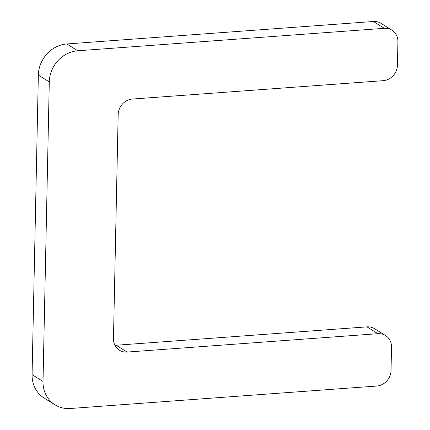 <?xml version="1.0" encoding="UTF-8"?>
<svg xmlns="http://www.w3.org/2000/svg" width="430" height="430" viewBox="0 0 430 430"><rect width="100%" height="100%" fill="white"/><g stroke="black" fill="none" stroke-linecap="round" stroke-linejoin="round"><path stroke-width="0.64" d="M70.273 408.5A29.944 27.026 -58 0 1 55.029 404.823A29.944 27.026 -58 0 1 43.011 381.458L49.289 81.91A29.944 27.026 -58 0 1 77.766 50.783L384.296 28.321A14.969 13.513 -58 0 1 391.913 30.164A14.969 13.513 -58 0 1 397.922 41.844L397.438 65.107A14.969 13.513 -58 0 1 383.2 80.673L132.402 99.05A14.969 13.513 122 0 0 118.164 114.611L113.472 338.55A14.969 13.513 122 0 0 119.481 350.23A14.969 13.513 122 0 0 127.103 352.068L377.9 333.691A14.969 13.513 -58 0 1 385.517 335.529A14.969 13.513 -58 0 1 391.526 347.209L391.037 370.477A14.969 13.513 -58 0 1 376.804 386.038L70.273 408.5M391.913 30.164L380.98 23.338A14.969 13.513 122 0 0 373.358 21.5L66.827 43.962A29.944 27.026 122 0 0 38.351 75.089L32.078 374.637A29.944 27.026 122 0 0 44.096 397.997L55.029 404.823M385.517 335.529L374.584 328.708A14.969 13.513 122 0 0 366.962 326.864L116.165 345.247A14.969 13.513 -58 0 1 114.971 345.279M43.011 381.458L32.078 374.637M38.351 75.089L49.289 81.91M77.766 50.783L66.827 43.962M366.962 326.864L377.9 333.691M127.103 352.068L116.165 345.247M373.358 21.5L384.296 28.321"/></g></svg>
